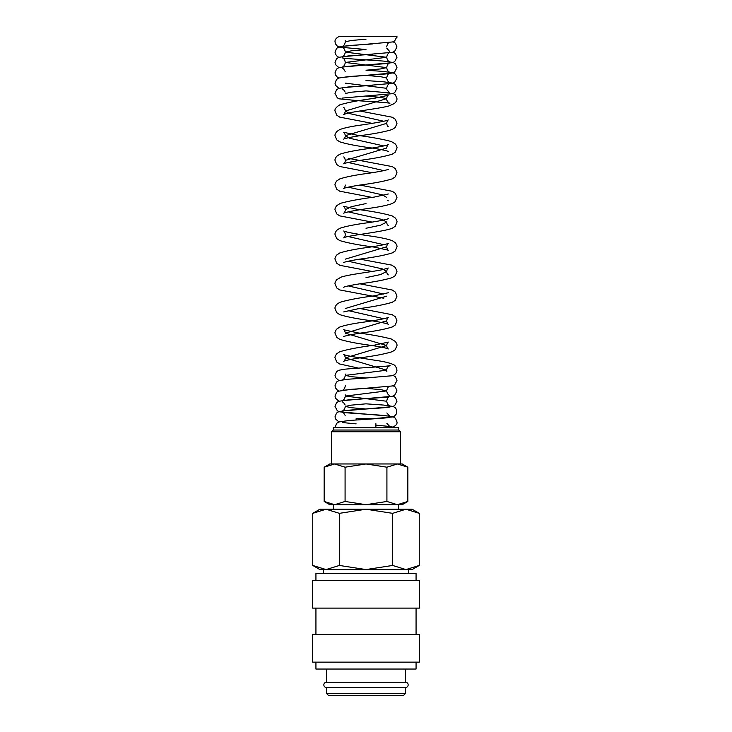 <?xml version="1.0" encoding="UTF-8"?>
<svg xmlns="http://www.w3.org/2000/svg" width="732" height="732" viewBox="0 0 732 732"><rect width="100%" height="100%" fill="white"/><g stroke="black" fill="none" stroke-linecap="round" stroke-linejoin="round"><path stroke-width="1.1" d="M396.9 37.506A5.161 5.151 180 0 0 396.982 36.6L338.898 36.6C336.125 38.055 334.826 39.784 335.018 41.77L335.448 43.865L337.37 46.18L339.511 47.132L365.982 49.529L351.406 50.819L345.348 52.118L386.652 57.288L345.348 62.458L386.652 67.628L380.613 68.927L366.009 70.217L383.614 71.443L393.249 72.861L395.481 74.289L396.744 76.43L396.982 77.976L394.63 82.387L392.489 83.338L342.274 87.73M389.351 427.753A5.161 5.151 0 0 1 394.283 427.753M326.472 669.048L326.472 682.224A2.635 2.635 0 0 0 323.837 684.859A2.635 2.635 0 0 0 326.472 687.494L326.472 693.424L328.448 695.4L403.552 695.4L405.528 693.424L405.528 687.494L326.472 687.494M405.528 687.494A2.635 2.635 0 0 0 408.163 684.859A2.635 2.635 0 0 0 405.528 682.224L405.528 669.048M416.069 580.439L416.069 573.522L315.931 573.522L315.931 580.439M419.363 608.109L419.363 580.439L312.637 580.439L312.637 608.109L419.363 608.109M416.069 634.461L416.069 608.109M315.931 608.109L315.931 634.461M419.363 662.131L419.363 634.461L312.637 634.461L312.637 662.131L419.363 662.131M315.931 662.131L315.931 669.048L416.069 669.048L416.069 662.131M419.253 513.342L412.116 509.225L405.94 509.225L419.253 513.342L419.253 565.452L405.94 569.569L408.694 569.569L408.694 573.522M319.884 509.225L312.747 513.342L326.06 509.225L366 509.225L392.627 513.342L405.94 509.225L366 509.225L339.373 513.342L326.06 509.225L319.884 509.225M405.94 569.569L392.627 565.452L366 569.569L412.116 569.569L419.253 565.452M312.747 565.452L319.884 569.569L366 569.569L339.373 565.452L326.06 569.569L312.747 565.452L312.747 513.342M398.611 509.225L398.611 504.696L397.375 504.696L402.234 504.696L407.843 501.457L397.375 504.696L386.917 501.457L366 504.696L397.375 504.696M334.625 504.696L366 504.696L345.083 501.457L334.625 504.696L324.157 501.457L329.766 504.696L334.625 504.696L333.389 504.696L333.389 509.225M407.843 467.199L402.234 463.96L397.375 463.96L407.843 467.199L407.843 501.457M334.625 463.96L345.083 467.199L366 463.96L329.766 463.96L324.157 467.199L334.625 463.96L331.578 463.96L331.578 431.743L400.422 431.743L398.702 430.023L398.702 427.753L333.298 427.753L333.298 430.023L331.578 431.743M375.882 427.753L375.882 423.7M375.882 418.704L356.118 418.704L356.118 419.994M397.375 463.96L366 463.96L386.917 467.199L397.375 463.96L400.422 463.96L400.422 431.743M326.06 569.569L323.306 569.569L323.306 573.522M326.472 682.224L405.528 682.224M326.472 693.424L405.528 693.424M333.298 430.023L398.702 430.023M345.083 501.457L345.083 467.199M324.157 501.457L324.157 467.199M386.917 501.457L386.917 467.199M339.373 565.452L339.373 513.342M392.627 565.452L392.627 513.342M366 409.005L351.397 407.715L345.348 406.425L351.397 405.125L366.009 403.835L383.605 405.061L393.249 406.48L395.481 407.907L396.744 410.048L396.543 413.69L394.63 416.005L392.489 416.956L363.154 419.537M386.844 412.967L389.753 416.188L339.675 411.823L337.37 410.835L335.018 406.425L336.519 402.737L338.751 401.301L348.386 399.892C361.608 398.83 388.216 397.421 389.735 396.662C388.372 396.726 387.347 398.254 386.652 401.246L345.348 396.076L386.652 390.906L380.603 389.616L366.018 388.326M366 377.977L351.397 376.687L345.348 375.388L386.652 370.209L345.348 357.875L386.652 345.531L345.348 333.188L386.652 320.845C387.155 318.621 387.713 317.478 388.335 317.413C385.544 318.585 377.438 320.14 364.014 322.098C353.025 323.562 344.918 325.218 339.703 327.076L336.555 329.226C335.302 331.148 334.789 332.465 335.018 333.188L336.839 337.443L339.721 339.309C346.904 341.579 357.6 343.637 371.81 345.477C381.335 347.005 386.844 348.167 388.317 348.954C387.612 348.761 387.063 347.627 386.652 345.531C387.155 343.308 387.722 342.164 388.326 342.1L374.18 345.211C359.083 347.169 347.59 349.356 339.703 351.763L336.628 353.84C335.311 355.816 334.771 357.161 335.018 357.875L336.766 362.056L339.721 363.996L358.497 368.114M383.788 318.749L348.212 310.597M345.348 308.501L386.652 296.158M383.788 294.063L348.212 285.91M366.009 277.638L380.603 274.555L386.652 271.471L382.415 268.909L348.212 261.223M345.348 259.128L386.652 246.785C387.155 244.561 387.713 243.417 388.335 243.353C386.45 244.278 380.109 245.568 369.303 247.233C356.036 248.953 346.172 250.875 339.703 253.016L336.628 255.093C335.311 257.069 334.771 258.414 335.018 259.128L336.766 263.31L339.923 265.341L372.158 271.471M383.788 244.689L348.212 236.537M366.009 228.265L380.603 225.181L386.652 222.098L382.415 219.536L348.212 211.85M343.701 262.532L343.683 262.55C345.156 261.763 350.665 260.601 360.199 259.073C374.409 257.234 385.105 255.175 392.279 252.906L395.234 250.966L396.982 246.785C397.229 246.071 396.689 244.726 395.372 242.75L392.297 240.672C387.082 238.815 378.984 237.159 367.986 235.695C354.581 233.737 346.474 232.181 343.674 231.01C344.278 231.074 344.845 232.218 345.348 234.441C345.156 236.198 344.607 237.333 343.683 237.863C345.824 235.686 383.586 231.943 392.279 228.219L395.234 226.28L396.982 222.098C397.229 221.384 396.689 220.039 395.372 218.063L392.297 215.986C384.41 213.579 372.927 211.392 357.82 209.434L343.674 206.323C344.315 206.442 344.873 207.586 345.348 209.755L351.397 206.671L366.009 203.578M386.652 197.411L382.415 194.849L348.212 187.163M383.788 170.629L348.212 162.477M343.683 156.959L343.674 156.95C344.278 157.014 344.836 158.158 345.348 160.381L386.652 148.038C387.155 145.814 387.722 144.671 388.326 144.607C386.459 145.531 380.118 146.821 369.303 148.486C356.036 150.206 346.172 152.128 339.703 154.269L336.628 156.346C335.311 158.322 334.771 159.668 335.018 160.381L336.766 164.563L339.721 166.503L372.167 172.725M383.788 145.942L349.585 138.256L345.348 135.695L386.652 123.351C387.155 121.128 387.713 119.984 388.335 119.92C387.557 120.807 373.466 123.305 361.388 125.007C351.598 126.343 344.369 127.871 339.703 129.582L336.693 131.586C335.311 133.617 334.753 134.981 335.018 135.695L336.766 139.876L339.721 141.816C346.904 144.085 357.591 146.144 371.801 147.983C381.335 149.511 386.844 150.673 388.317 151.46L387.905 151.121M383.788 121.256L349.585 113.57L345.348 111.008L386.652 98.664L380.603 97.374L366.018 96.075M345.348 93.495L351.397 92.195L366.018 90.905L389.753 92.909L386.844 89.688M389.735 83.732C388.381 83.796 387.347 85.324 386.652 88.316L345.348 83.146M338.907 88.316L335.457 85.241L335.018 83.146L336.519 79.459L338.76 78.031L348.395 76.613C361.626 75.561 388.216 74.152 389.735 73.383C388.372 73.456 387.347 74.984 386.652 77.976L380.613 76.686L366.018 75.387M345.156 40.397L345.348 41.77L351.406 40.48L366.009 39.189M342.265 47.525C343.628 47.589 344.653 49.126 345.348 52.118C344.726 54.799 343.692 56.337 342.256 56.712L392.489 52.301L394.63 51.35L396.982 46.94L395.481 43.261L393.093 41.77M338.907 57.288L337.37 56.529L335.457 54.205L335.018 52.118L336.519 48.431L338.751 46.994L348.395 45.585L372.442 43.947M389.735 42.355C388.381 42.419 387.347 43.947 386.652 46.94M342.247 77.4L392.325 73.035L394.63 72.038L396.982 67.628L395.481 63.949L393.249 62.513L383.605 61.104C370.383 60.042 343.793 58.633 342.265 57.865C343.628 57.938 344.653 59.466 345.348 62.458C344.726 65.148 343.692 66.676 342.247 67.051L392.325 62.687L394.63 61.698L396.982 57.288L395.481 53.601L393.093 52.118M338.907 67.628L335.457 64.553L335.018 62.458L336.519 58.78L338.751 57.343L348.395 55.925L372.423 54.287M389.735 52.695C388.372 52.768 387.347 54.296 386.652 57.288C387.274 59.978 388.308 61.506 389.753 61.881M338.907 77.976L337.37 77.217L335.457 74.893L335.018 72.807L336.519 69.119L338.751 67.683L348.395 66.273C361.617 65.212 388.216 63.803 389.735 63.044C388.372 63.108 387.347 64.636 386.652 67.628C387.274 70.318 388.308 71.855 389.753 72.221M342.283 68.222L343.619 69.009L345.156 71.434M342.256 98.088L392.489 93.678L394.63 92.726L396.982 88.316L395.481 84.638L393.24 83.201L383.605 81.792L366 80.566M372.149 123.351L339.721 117.129L336.766 115.189L335.018 111.008C334.542 109.214 336.098 107.183 339.703 104.896C347.581 102.489 359.073 100.302 374.171 98.344L388.088 95.325C387.457 95.618 386.981 96.734 386.652 98.664C385.938 99.616 388.518 103.121 389.9 103.304C388.893 102.727 372.835 101.656 359.421 100.824L339.511 98.857L337.37 97.905L335.018 93.495L336.519 89.807L338.76 88.371L348.405 86.962L372.423 85.324M343.683 107.586L343.665 107.577C344.287 107.641 344.845 108.784 345.348 111.008C344.827 113.195 344.269 114.338 343.683 114.421L347.673 113.222C357.738 110.871 379.972 108.473 389.003 105.911L394.319 103.551C396.158 101.977 397.046 100.348 396.982 98.664L395.362 94.831L393.102 93.486M342.292 88.911L343.619 89.697L345.156 92.122M345.348 160.381C345.165 162.138 344.607 163.273 343.683 163.803C345.165 163.007 350.674 161.854 360.208 160.326C374.409 158.487 385.096 156.428 392.279 154.159L395.234 152.219L396.982 148.038C397.229 147.324 396.689 145.979 395.372 144.003L391.4 141.56C383.358 139.345 372.167 137.287 357.82 135.374L343.665 132.263C344.287 132.327 344.845 133.471 345.348 135.695C345.138 137.479 344.58 138.623 343.683 139.117C345.156 138.33 350.665 137.168 360.208 135.64C374.409 133.8 385.105 131.742 392.279 129.472L395.234 127.533L396.982 123.351L395.372 119.316L392.297 117.239L359.842 111.008M345.348 185.068C344.827 187.291 344.278 188.426 343.683 188.49C345.165 187.703 350.665 186.541 360.199 185.013C374.409 183.174 385.105 181.115 392.279 178.846L395.234 176.906L396.982 172.725L395.372 168.689L392.297 166.612L348.212 158.286M372.149 197.411L339.721 191.189L336.766 189.249L335.018 185.068C334.771 184.354 335.311 183.009 336.628 181.033L339.703 178.956C346.172 176.815 356.045 174.884 369.321 173.164C380.109 171.508 386.45 170.217 388.335 169.293L388.317 169.302M345.348 209.755C345.138 211.539 344.589 212.683 343.683 213.177C346.501 212.005 354.709 210.432 368.315 208.455C379.13 207.01 387.109 205.372 392.279 203.533L395.005 201.812L396.982 197.411L395.372 193.376L392.297 191.299L359.851 185.068M372.149 222.098L339.721 215.876L336.766 213.936L335.018 209.755C334.771 209.041 335.311 207.696 336.628 205.719L340.343 203.377C348.35 201.117 359.622 199.022 374.18 197.091L388.335 193.98M386.652 246.785C387.173 248.972 387.731 250.115 388.317 250.207L374.217 247.114C359.137 245.156 347.645 242.969 339.721 240.563L336.766 238.623L335.018 234.441C334.771 233.728 335.311 232.383 336.628 230.406L339.703 228.329C346.172 226.188 356.036 224.267 369.312 222.546C380.109 220.881 386.45 219.591 388.326 218.667M343.701 287.228L343.683 287.237C345.156 286.45 350.665 285.288 360.199 283.76C374.409 281.921 385.096 279.862 392.279 277.593L395.234 275.653L396.982 271.471L395.372 267.436L391.657 265.094L359.851 259.128M383.788 298.253L339.721 289.936L336.766 287.996L335.018 283.815C334.771 283.101 335.311 281.756 336.628 279.78L340.865 277.236C348.469 274.445 370.456 272.148 382.378 269.678L388.326 268.04C387.713 268.104 387.155 269.248 386.652 271.471C386.862 273.256 387.42 274.399 388.317 274.893L387.631 274.61M343.701 311.914L357.774 308.831C372.853 306.873 384.355 304.686 392.279 302.279L395.234 300.34L396.982 296.158L395.372 292.123L392.297 290.046L359.851 283.815M386.652 320.845C387.173 323.032 387.731 324.175 388.317 324.267C386.835 323.48 381.335 322.318 371.801 320.79C357.591 318.951 346.895 316.892 339.721 314.623L336.766 312.683L335.018 308.501C334.771 307.788 335.311 306.443 336.628 304.466L339.703 302.389C347.581 299.983 359.073 297.805 374.171 295.838L388.317 292.745M343.701 336.592L343.683 336.61C345.156 335.823 350.665 334.661 360.208 333.133C374.409 331.294 385.105 329.235 392.279 326.966L395.234 325.026L396.982 320.845L395.372 316.81L392.297 314.733L359.851 308.501M365.158 378.032L392.004 375.754L394.585 374.738L396.534 372.378L396.982 370.209C396.241 366.86 394.914 364.929 392.983 364.417C389.607 362.935 384.465 361.672 377.556 360.638C364.252 358.589 344.745 355.642 343.674 354.453C344.278 354.508 344.836 355.651 345.348 357.875C345.165 359.632 344.607 360.766 343.683 361.297C345.165 360.51 350.674 359.348 360.208 357.82C374.409 355.981 385.096 353.922 392.279 351.653L395.234 349.713L396.982 345.531C397.229 344.818 396.689 343.473 395.372 341.496L391.4 339.053C383.358 336.848 372.167 334.78 357.82 332.868L343.665 329.757C344.287 329.821 344.845 330.965 345.348 333.188M338.907 380.567L335.457 377.483L335.018 375.388L336.519 371.71L338.751 370.273L344.79 369.202C356.539 368.013 387.173 366.54 390.046 365.625C387.951 366.393 386.825 367.922 386.652 370.209L386.862 371.591M345.348 385.737C344.726 388.418 343.692 389.955 342.256 390.33L392.325 385.965L394.63 384.968L396.982 380.558L395.481 376.879L393.221 375.434M345.156 374.015L345.348 375.388C344.68 378.133 343.656 379.661 342.256 379.981M338.907 390.906L337.37 390.147L335.457 387.823L335.018 385.737L336.519 382.049L338.751 380.613L348.395 379.203L374.473 377.428M345.156 394.704L345.348 396.076C344.726 398.766 343.692 400.294 342.247 400.669L392.325 396.305L394.63 395.317L396.982 390.906L395.481 387.219L393.093 385.737M338.907 401.246L335.457 398.171L335.018 396.076L336.519 392.398L338.001 391.291L351.269 389.314L372.378 387.905M389.735 386.313C388.372 386.386 387.347 387.914 386.652 390.906C387.274 393.596 388.308 395.124 389.753 395.5M345.348 406.425C344.726 409.115 343.692 410.643 342.247 411.018L392.325 406.653L394.63 405.656L396.982 401.246L395.481 397.567L393.093 396.076M342.292 401.841L343.619 402.627L345.156 405.052M338.907 421.934L335.457 418.86L335.018 416.764L336.519 413.086L338.76 411.649L348.395 410.231C361.626 409.179 388.216 407.77 389.735 407.001L389.708 407.01M390.211 427.753C395.216 426.491 397.476 424.551 396.982 421.934L395.481 418.256L393.24 416.819L383.605 415.41C370.374 414.349 343.784 412.94 342.265 412.18L343.619 412.976L345.156 415.392M335.064 427.753L336.519 423.425L338.76 421.989L348.405 420.58C361.626 419.518 388.207 418.109 389.735 417.35L389.708 417.359M342.265 422.52L356.118 423.874M375.882 425.173L390.797 426.555L394.447 427.753M396.982 36.6L394.63 41.01L392.48 41.962L342.256 46.363C343.692 45.988 344.726 44.46 345.348 41.77M389.726 51.533L386.844 48.312M389.753 82.57C388.308 82.194 387.274 80.666 386.652 77.976M387.631 126.49L388.317 126.764C387.731 126.682 387.173 125.538 386.652 123.351M387.631 200.55L388.317 200.833M388.317 225.52C387.393 224.989 386.835 223.855 386.652 222.098M389.753 405.839C388.308 405.473 387.274 403.936 386.652 401.246M389.753 426.527L386.844 423.306"/></g></svg>
